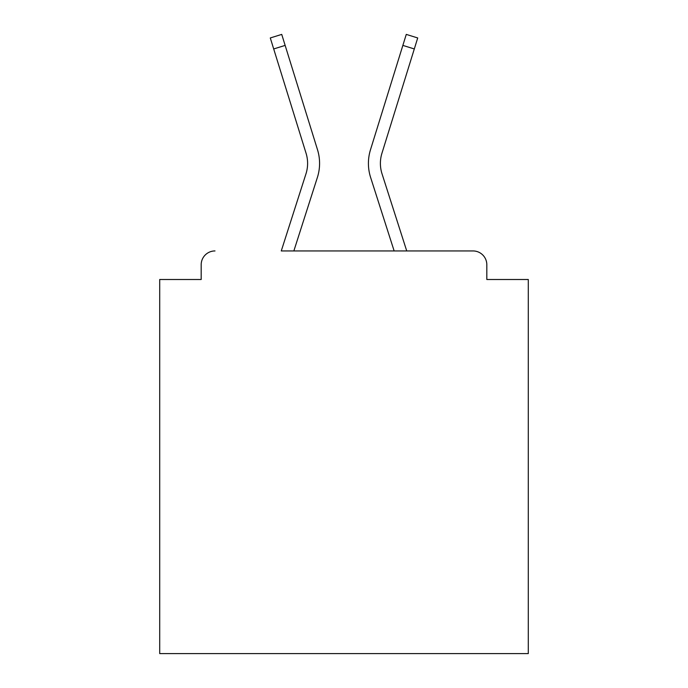 <?xml version="1.0" encoding="UTF-8"?>
<svg xmlns="http://www.w3.org/2000/svg" width="688" height="688" viewBox="0 0 688 688"><rect width="100%" height="100%" fill="white"/><g stroke="black" fill="none" stroke-linecap="round" stroke-linejoin="round"><path stroke-width="1.03" d="M486.82 279.5L486.82 264.76L486.82 279.5L528.289 279.5L528.289 653.6L159.711 653.6L159.711 279.5L201.18 279.5L201.18 264.76L201.18 279.5M305.979 173.797A34.09 34.09 0 0 0 306.074 153.295A34.09 34.09 0 0 1 305.979 173.797L281.272 250.939L473 250.939L406.728 250.939L382.021 173.797A34.09 34.09 0 0 1 381.926 153.295L414.305 48.951L402.858 45.399L370.488 149.752A46.07 46.07 0 0 0 370.617 177.452L394.147 250.939L293.853 250.939L317.383 177.452A46.07 46.07 0 0 0 317.512 149.752L285.142 45.399L317.512 149.752L285.142 45.399L317.512 149.752L285.142 45.399L317.512 149.752L285.142 45.399L317.512 149.752L285.142 45.399L317.512 149.752L285.142 45.399L317.512 149.752L285.142 45.399L317.512 149.752L285.142 45.399L317.512 149.752L285.142 45.399L317.512 149.752L285.142 45.399L317.512 149.752L285.142 45.399L317.512 149.752L285.142 45.399L317.512 149.752L285.142 45.399L317.512 149.752L285.142 45.399L317.512 149.752L285.142 45.399L317.512 149.752L285.142 45.399L273.695 48.951L270.289 37.952L281.727 34.4L285.142 45.399M486.82 264.76A13.82 13.82 0 0 0 473 250.939M215 250.939A13.82 13.82 0 0 0 201.18 264.76M402.858 45.399L370.488 149.752L406.273 34.4L417.711 37.952L414.305 48.951M382.021 173.797A34.09 34.09 0 0 1 381.926 153.295A34.09 34.09 0 0 0 382.021 173.797A34.09 34.09 0 0 1 381.926 153.295A34.09 34.09 0 0 0 382.021 173.797M306.074 153.295L273.695 48.951"/></g></svg>
